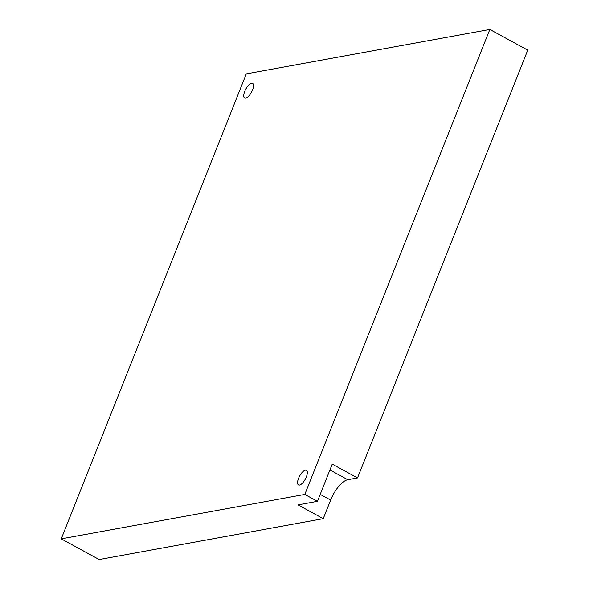 <?xml version="1.0" encoding="UTF-8"?>
<svg xmlns="http://www.w3.org/2000/svg" width="589" height="589" viewBox="0 0 589 589"><rect width="100%" height="100%" fill="white"/><g stroke="black" fill="none" stroke-linecap="round" stroke-linejoin="round"><path stroke-width="0.88" d="M320.21 494.385L330.643 500.076A20.821 8.069 118.6 0 1 347.782 479.696L329.928 469.956M330.643 500.076L323.236 518.673L297.96 504.876L317.449 501.32L332.248 464.125L357.523 477.922L347.782 479.696M304.808 494.429L61.241 538.854L246.276 73.883L489.842 29.45L304.808 494.429L317.449 501.32M61.241 538.854L99.158 559.55L323.236 518.673M357.523 477.922L527.759 50.146L489.842 29.45M251.577 83.263A8.327 3.225 118.6 0 1 252.607 83.388A8.327 3.225 118.6 0 1 251.451 92.252A8.327 3.225 118.6 0 1 244.626 98.017A8.327 3.225 118.6 0 1 245.215 90.279A8.327 3.225 118.6 0 1 251.577 83.263M305.426 470.162A8.327 3.225 118.6 0 1 306.457 470.294A8.327 3.225 118.6 0 1 305.301 479.151A8.327 3.225 118.6 0 1 298.476 484.916A8.327 3.225 118.6 0 1 299.065 477.178A8.327 3.225 118.6 0 1 305.426 470.162"/></g></svg>
